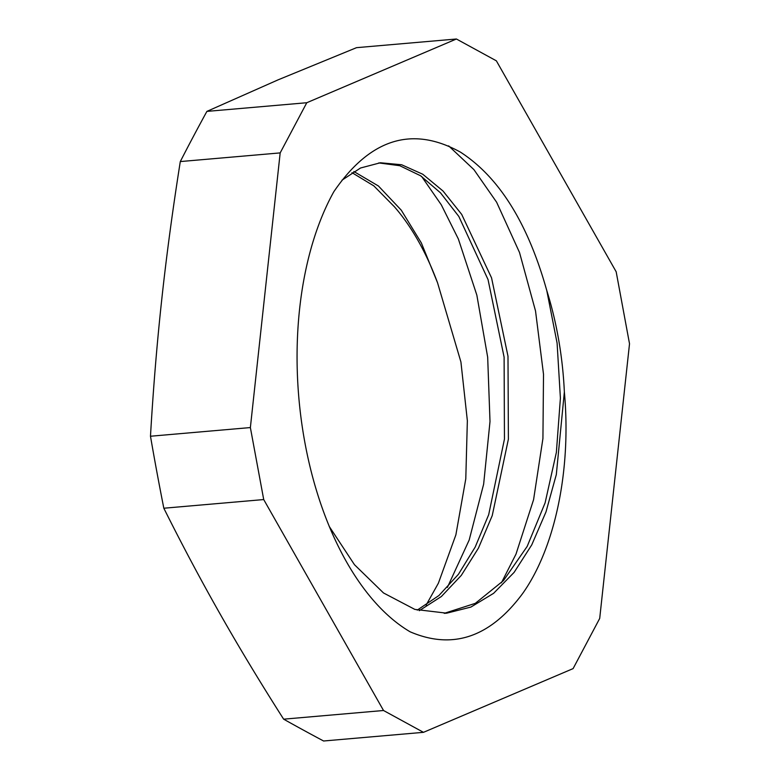 <?xml version="1.0" encoding="UTF-8"?>
<svg xmlns="http://www.w3.org/2000/svg" width="780" height="780" viewBox="0 0 780 780"><rect width="100%" height="100%" fill="white"/><g stroke="black" fill="none" stroke-linecap="round" stroke-linejoin="round"><path stroke-width="1.17" d="M353.857 171.502L378.427 185.991L401.29 210.2L421.337 242.921L437.512 282.682A227.224 123.757 -95 0 0 394.387 206.749L373.834 185.884L351.985 172.653M417.241 610.126L438.925 595.52L458.455 574.275L475.205 547.043L488.69 514.683L504.455 439.062L504.104 357.152L488.046 279.591L458.815 216.43L440.524 192.865L420.615 175.783L399.779 165.711L378.778 162.922M444.21 613.353L475.322 603.34L503.48 580.583L527.173 546.419L545.103 502.866L556.364 452.439L560.401 398.131L557.096 343.093L546.79 290.589C527.992 223.431 499.229 177.294 460.512 152.178C412.318 125.473 370.09 138.655 333.83 191.714A260.072 141.648 -95 0 0 410.114 631.8C452.673 650.062 490.162 637.338 522.581 593.609C554.794 548.408 571.555 470.389 564.359 391.969A227.224 123.757 85 0 0 546.79 290.589M419.26 610.691L441.373 596.515L461.292 575.396L478.433 548.145L492.238 515.6L508.394 439.159L507.994 356.245L491.556 277.875L461.692 214.393L443.02 191.012L422.76 174.242L401.622 164.746L380.377 162.767L360.535 168.002L341.981 180.18M329.209 526.393L354.481 564.72L383.516 592.966L414.823 609.394L446.706 613.178L470.886 607.074L493.603 593.326L514.117 572.374L531.745 544.898L545.981 511.933L556.316 474.572L564.359 391.969M437.522 282.682L460.921 361.988L467.356 420.712L465.787 478.852L455.881 534.846L438.38 583.216L426.085 605.153M448.636 145.87L473.909 169.621L496.626 202.225L519.509 252.476L535.529 310.996L543.514 374.302L542.929 438.497L533.578 499.658L516.009 554.092L501.394 582.826M421.629 176.465L441.324 204.867L458.367 239.002L476.843 295.123L487.675 357.221L490.006 421.541L483.639 484.185L469.18 540.033L447.398 587.408M306.784 102.726L280.176 152.899L250.37 427.567L263.718 499.561L383.526 710.502L283.637 719.17A2508.977 716.225 6.2 0 0 323.593 741L423.472 732.332L573.105 668.606L599.703 618.433L629.518 343.765L616.171 271.772L496.363 60.83L456.407 39L306.784 102.726L206.895 111.394L278.109 79.843L356.528 47.668L456.407 39M250.37 427.567L150.482 436.235C153.26 388.567 157.024 342.898 161.782 299.208C166.511 255.528 172.682 209.644 180.297 161.567A2508.977 1355.367 150.4 0 1 206.895 111.394M180.297 161.567L280.176 152.899M283.637 719.17C260.335 682.617 239.168 647.566 220.126 614.016C201.055 580.466 182.296 545.21 163.829 508.228A2508.977 2071.592 66.9 0 1 150.482 436.235M163.829 508.228L263.718 499.561M383.526 710.502L423.472 732.332M445.058 613.304L446.706 613.158"/></g></svg>
